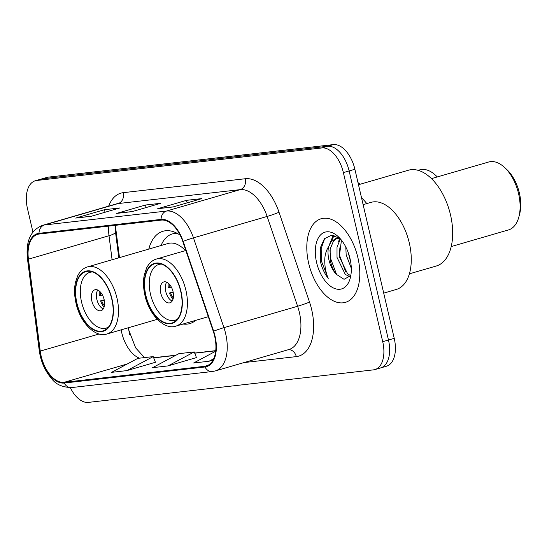 <?xml version="1.0" encoding="UTF-8"?>
<svg xmlns="http://www.w3.org/2000/svg" width="547" height="547" viewBox="0 0 547 547"><rect width="100%" height="100%" fill="white"/><g stroke="black" fill="none" stroke-linecap="round" stroke-linejoin="round"><path stroke-width="0.82" d="M180.113 235.135A48.068 27.09 -106.2 0 0 162.979 231.272A48.068 27.09 -106.2 0 0 148.777 249.097M128.504 327.715L128.668 329.027A36.28 20.444 -106.2 0 0 129.646 334.573M115.342 225.337A36.28 20.444 -106.2 0 0 115.39 225.685L119.492 257.61M183.026 324.036A48.068 27.09 -106.2 0 0 189.816 323.592A48.068 27.09 -106.2 0 0 195.785 320.33M379.235 368.193A27.206 15.337 -106.2 0 0 380.685 367.899L386.442 366.23A27.206 15.337 -106.2 0 0 394.23 338.34L354.887 169.269A27.206 15.337 -106.2 0 0 333.349 144.606L48.232 177.139A27.206 15.337 -106.2 0 0 46.789 177.426L41.032 179.101A27.206 15.337 -106.2 0 1 42.481 178.807A27.206 15.337 -106.2 0 0 41.032 179.101L35.275 180.77A27.206 15.337 -106.2 0 0 27.487 208.66L32.923 232.003M70.337 387.673A27.206 15.337 -106.2 0 0 88.361 402.394L373.478 369.861A27.206 15.337 -106.2 0 0 374.927 369.574A27.206 15.337 -106.2 0 0 382.715 341.69L343.372 172.613L349.13 170.938A27.206 15.337 -106.2 0 0 327.598 146.275L42.481 178.807L327.598 146.275A27.206 15.337 -106.2 0 1 349.13 170.938L388.473 340.015L349.13 170.938L354.887 169.269M380.685 367.899A27.206 15.337 -106.2 0 0 388.473 340.015A27.206 15.337 -106.2 0 1 380.685 367.899L374.927 369.574M357.916 257.74A43.534 24.533 -106.2 0 0 321.151 218.738A43.534 24.533 -106.2 0 0 308.686 263.353A43.534 24.533 -106.2 0 0 345.451 302.347A43.534 24.533 -106.2 0 0 357.916 257.74A43.534 24.533 -106.2 0 0 321.151 218.738A43.534 24.533 -106.2 0 0 308.686 263.353A43.534 24.533 -106.2 0 0 345.451 302.347A43.534 24.533 -106.2 0 0 357.916 257.74M214.663 336.22A29.025 16.355 73.8 0 1 206.356 365.964A29.025 16.355 73.8 0 1 204.81 366.278L64.102 382.332A29.025 16.355 73.8 0 1 40.246 351.099L28.43 259.162A29.025 16.355 73.8 0 1 37.627 234.335A29.025 16.355 73.8 0 1 39.172 234.027L161.221 220.106A29.025 16.355 73.8 0 1 182.801 241.542L213.275 331.359A29.025 16.355 73.8 0 1 214.663 336.22M215.074 336.179A29.75 16.766 -106.2 0 0 213.651 331.188L183.17 241.377A29.75 16.766 -106.2 0 0 161.057 219.395L39.008 233.323A29.75 16.766 -106.2 0 0 27.993 259.08L39.815 351.024A29.75 16.766 -106.2 0 0 64.266 383.037L204.975 366.982A29.75 16.766 -106.2 0 0 215.074 336.179M126.952 370.599L153.201 356.603L137.817 358.36L111.567 372.357L126.952 370.599L155.43 362.271M167.977 365.916L194.226 351.919L178.842 353.677L152.592 367.673L167.977 365.916L196.455 357.588M343.372 172.613A27.206 15.337 -106.2 0 0 321.841 147.95L36.724 180.483A27.206 15.337 -106.2 0 0 35.275 180.77M157.714 208.708L186.493 200.346L201.877 198.588L173.098 206.957L157.714 208.708A7.255 5.969 83.5 0 1 158.534 208.544L173.502 206.841M75.671 218.075L104.45 209.706L119.834 207.956L91.055 216.318L75.671 218.075A7.255 5.969 83.5 0 1 76.484 217.911L91.452 216.202M116.696 213.392L145.475 205.029L160.852 203.272L132.073 211.634L116.696 213.392A7.255 5.969 83.5 0 1 117.509 213.227L132.477 211.518M215.668 351.236L193.617 362.989L209.002 361.239L213.063 360.056M145.475 205.029L146.063 207.573M104.45 209.706L105.038 212.25M186.493 200.346L187.088 202.889M194.226 351.919L196.469 357.635M209.002 361.239L213.72 358.723M153.201 356.603L155.451 362.319M383.707 293.124L396.322 289.452A45.346 25.559 -106.2 0 0 409.306 242.984A45.346 25.559 -106.2 0 0 371.01 202.363L363.119 204.653M351.29 268.262L346.155 254.765L345.813 247.032M350.73 262.28L348.227 252.598M349.765 276.638L345.301 274.437L337.014 257.418L337.014 247.066L340.439 238.936M350.477 275.551L347.584 273.773L339.304 256.755L341.451 240.154M339.892 238.321L331.496 235.231L324.405 238.731L320.33 247.818L320.433 261.616C321.998 268.139 324.597 273.732 328.234 278.382C325.937 273.028 324.774 267.127 324.747 260.68C324.781 255.189 326.074 250.526 328.638 246.676A20.506 11.555 -106.2 0 0 328.904 259.777A20.506 11.555 -106.2 0 0 336.405 274.362C333.267 270.396 331.188 265.418 330.162 259.408L330.162 249.056L333.472 241.07L337.055 238.191M328.638 246.676L331.188 241.733L335.885 238.444L339.749 238.218M335.885 238.444L338.873 237.603M350.025 258.635A29.572 16.663 -106.2 0 0 338.183 236.605A29.572 16.663 -106.2 0 0 319.913 235.634A29.572 16.663 -106.2 0 0 316.583 262.451A29.572 16.663 -106.2 0 0 333.629 288.071A29.572 16.663 -106.2 0 0 350.251 278.136A29.572 16.663 -106.2 0 0 350.025 258.635M336.405 274.362L344.056 279.312L350.312 275.832M328.234 278.382L321.499 261.309L321.164 248.55L324.761 238.342M336.678 274.697L330.634 258.649L329.957 250.417M331.167 241.753L334.032 235.483M345.793 272.003L339.776 255.996L339.092 247.757M329.41 244.68L333.239 235.34M338.552 242.027L339.557 238.184M180.729 291.414A30.837 17.381 -106.2 0 0 154.692 263.798A30.837 17.381 -106.2 0 0 145.864 295.394A30.837 17.381 -106.2 0 0 171.902 323.017A30.837 17.381 -106.2 0 0 180.729 291.414M366.805 203.58A49.886 28.109 -106.2 0 0 361.546 197.884A49.886 28.109 73.8 0 1 366.805 203.58M177.502 319.079A29.025 16.355 73.8 0 1 174.992 320.234A29.025 16.355 73.8 0 1 150.487 294.231A29.025 16.355 73.8 0 1 158.794 264.488A29.025 16.355 73.8 0 1 161.529 264.119M173.05 291.66A10.885 6.133 -106.2 0 0 163.854 281.91A10.885 6.133 -106.2 0 0 160.743 293.062A10.885 6.133 -106.2 0 0 169.932 302.812A10.885 6.133 -106.2 0 0 173.05 291.66M166.664 282.184A10.885 6.133 -106.2 0 0 165.775 291.599A10.885 6.133 -106.2 0 0 172.161 301.076M172.955 299.421A14.509 8.178 73.8 0 1 169.522 292.994L173.112 291.954M173.317 297.999A12.697 7.159 73.8 0 1 170.568 292.877L169.522 292.994M173.167 292.214L170.568 292.877M169.296 284.16A12.697 7.159 73.8 0 0 169.338 287.592L168.291 287.708A14.509 8.178 73.8 0 1 168.23 283.148M169.338 287.592L171.341 287.086M409.395 273.828L436.232 266.027A49.886 28.109 -106.2 0 0 449.942 212.592A49.886 28.109 -106.2 0 0 411.043 169.693A49.886 28.109 -106.2 0 0 408.39 170.226L358.483 184.729M451.213 246.56L508.45 229.931A35.37 19.931 -106.2 0 0 518.85 217.002A35.37 19.931 -106.2 0 0 504.416 167.327A35.37 19.931 -106.2 0 0 490.584 161.618A35.37 19.931 -106.2 0 0 488.703 161.994L431.474 178.63M518.85 217.002L519.65 214.007A31.747 17.887 -106.2 0 0 506.693 169.433L504.416 167.327M111.814 299.284A30.837 17.381 -106.2 0 0 85.77 271.661A30.837 17.381 -106.2 0 0 76.942 303.257A30.837 17.381 -106.2 0 0 102.98 330.88A30.837 17.381 -106.2 0 0 111.814 299.284M185.46 250.601A34.919 19.678 -106.2 0 0 168.093 243.483L87.506 266.902A34.919 19.678 73.8 0 1 116.996 298.183A34.919 19.678 73.8 0 1 107 333.964C96.108 338.114 80.334 323.448 76.026 303.277C74.296 295.647 74.112 288.638 75.479 282.252L77.729 275.736C80.17 271.025 83.431 268.078 87.506 266.902M177.337 233.425A42.898 24.177 -106.2 0 0 172.339 233.938A42.898 24.177 -106.2 0 0 161.078 245.521M176.161 232.824A42.898 24.177 -106.2 0 0 175.936 232.892L172.339 233.938M108.579 326.942A29.025 16.355 73.8 0 1 106.077 328.097A29.025 16.355 73.8 0 1 81.565 302.094A29.025 16.355 73.8 0 1 89.872 272.358A29.025 16.355 73.8 0 1 92.607 271.982M104.128 299.524A10.885 6.133 -106.2 0 0 94.939 289.773A10.885 6.133 -106.2 0 0 91.821 300.925A10.885 6.133 -106.2 0 0 101.01 310.675A10.885 6.133 -106.2 0 0 104.128 299.524M97.749 290.047A10.885 6.133 -106.2 0 0 96.86 299.462A10.885 6.133 -106.2 0 0 103.239 308.939M104.033 307.284A14.509 8.178 73.8 0 1 100.6 300.857L104.19 299.818M104.402 305.862A12.697 7.159 73.8 0 1 101.646 300.741L100.6 300.857M104.251 300.077L101.646 300.741M100.381 292.023A12.697 7.159 73.8 0 0 100.422 295.455L99.369 295.578A14.509 8.178 73.8 0 1 99.308 291.018M100.422 295.455L102.419 294.949M437.258 176.948A35.37 19.931 -106.2 0 0 435.494 175.19A35.37 19.931 -106.2 0 0 421.662 169.481A35.37 19.931 -106.2 0 0 419.781 169.857L418.14 170.336M360.09 184.264A49.886 28.109 -106.2 0 0 357.991 182.623M333.349 144.606L321.841 147.95M394.23 338.34L382.715 341.69M48.232 177.139L36.724 180.483M121.154 329.855A29.025 16.355 -106.2 0 0 121.714 332.603A29.025 16.355 -106.2 0 0 139.451 358.176M204.81 366.278L207.826 365.403M108.655 206.137A45.346 25.559 73.8 0 1 123.26 192.667L245.309 178.739A9.067 7.46 83.5 0 1 240.16 189.638L166.486 211.053A36.28 20.444 73.8 0 1 193.46 237.856L223.942 327.667A36.28 20.444 73.8 0 1 225.672 333.745A36.28 20.444 73.8 0 1 215.286 370.928L288.96 349.512A36.28 20.444 -106.2 0 0 299.353 312.337A36.28 20.444 -106.2 0 0 297.616 306.252L267.134 216.441A36.28 20.444 -106.2 0 0 240.16 189.638L118.111 203.566A36.28 20.444 -106.2 0 0 116.183 203.949L42.509 225.364A36.28 20.444 73.8 0 1 44.437 224.974L166.486 211.053A9.067 7.46 83.5 0 0 161.057 219.395M213.651 331.188A9.067 0.588 161.3 0 1 223.942 327.667L297.616 306.252A9.067 0.588 -18.7 0 0 309.506 302.06A45.346 25.559 73.8 0 1 296.276 356.617L244.01 362.579M39.008 233.323A9.067 7.46 -96.5 0 1 44.437 224.974L118.111 203.566A9.067 7.46 83.5 0 0 123.26 192.667M27.993 259.08A9.067 2.003 172.7 0 1 27.418 258.499L39.234 350.442C40.799 361.526 44.902 370.893 51.541 378.545C55.664 384.309 62.358 387.324 71.623 387.57L212.339 371.516A9.067 7.46 -96.5 0 1 204.975 366.982M245.309 178.739A45.346 25.559 73.8 0 1 279.025 212.243A9.067 0.588 -18.7 0 1 267.134 216.441L193.46 237.856A9.067 0.588 161.3 0 0 183.17 241.377M39.815 351.024A9.067 2.003 172.7 0 1 39.234 350.442M64.266 383.037A9.067 7.46 83.5 0 0 71.623 387.57M279.025 212.243L309.506 302.06M296.276 356.617A9.067 7.46 83.5 0 0 288.447 349.663M108.846 226.082A29.025 16.355 -106.2 0 0 109.01 235.736L112.094 259.757M28.43 259.162L109.01 235.736A16.328 3.603 -7.3 0 0 115.472 231.942L118.795 257.808M40.246 351.099L99.164 333.978M64.102 382.332L127.321 363.96M153.7 357.882L175.655 355.379M194.725 353.198L215.723 350.805M145.605 295.428A31.288 17.634 -106.2 0 0 170.37 323.79A31.288 17.634 -106.2 0 0 180.989 291.387A31.288 17.634 -106.2 0 0 156.23 263.025A31.288 17.634 -106.2 0 0 145.605 295.428M185.918 290.32A34.919 19.678 73.8 0 1 175.922 326.101C165.03 330.244 149.256 315.585 144.948 295.414C143.218 287.777 143.034 280.768 144.401 274.389L146.651 267.873C149.092 263.162 152.353 260.215 156.428 259.039A34.919 19.678 73.8 0 1 185.918 290.32M76.683 303.291A31.288 17.634 -106.2 0 0 101.448 331.653A31.288 17.634 -106.2 0 0 112.067 299.25A31.288 17.634 -106.2 0 0 87.308 270.888A31.288 17.634 -106.2 0 0 76.683 303.291M144.504 357.594L135.663 347.899L127.936 327.879M42.509 225.364C30.673 230.157 25.647 241.2 27.418 258.499M212.339 371.516L215.286 370.928M115.02 225.371L115.472 231.942M153.645 357.731L176.038 355.174M194.664 353.047L215.737 350.641M208.298 316.692L175.922 326.101M185.836 250.492L156.428 259.039M174.992 320.234L177.037 319.639M158.794 264.488L160.839 263.9M157.297 319.345L107 333.964M106.077 328.097L108.115 327.503M89.872 272.358L91.917 271.763M437.361 176.913L435.494 175.19"/></g></svg>
